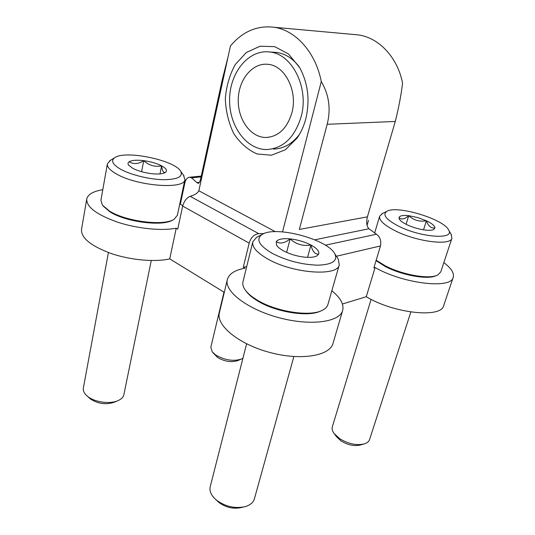 <?xml version="1.0" encoding="UTF-8"?>
<svg xmlns="http://www.w3.org/2000/svg" width="535" height="535" viewBox="0 0 535 535"><rect width="100%" height="100%" fill="white"/><g stroke="black" fill="none" stroke-linecap="round" stroke-linejoin="round"><path stroke-width="0.8" d="M368.508 220.373L367.043 225.362M352.939 34.414L358.524 34.922C379.068 37.811 397.619 57.526 402.567 83.119C401.163 94.902 398.736 107.682 395.285 121.452L367.418 216.842L299.339 229.435L327.173 124.287C331.031 109.087 329.065 94.829 321.281 81.527L282.534 231.882M199.381 182.348L196.934 182.609L191.57 177.841L189.624 177.245C187.37 177.493 185.799 179.292 184.909 182.649L180.349 204.203L179.7 204.29M196.934 182.609L198.097 183.338C199.154 183.311 200.07 181.532 200.846 177.995L222.246 79.775L228.057 56.884M275.304 231.662L198.846 190.768L230.431 45.997C242.643 31.431 257.275 25.198 274.315 27.285C295.828 30.381 315.697 52.57 321.281 81.527M367.418 216.842C366.087 222.239 366.589 226.211 368.929 228.773L376.479 234.236C380.084 236.905 381.415 240.803 380.472 245.946L373.865 267.861L375.088 267.533L366.281 296.711C393.793 313.497 441.515 318.479 443.716 305.525L453.219 277.331C454.349 273.097 451.226 268.195 443.843 262.618M264.036 233.554L258.679 233.614C253.998 234.43 250.828 237.607 249.176 243.137L243.291 267.192L245.01 268.189C234.892 270.048 229 273.84 227.335 279.578C224.031 291.174 247.264 309.257 278.855 317.67C310.414 326.216 339.758 322.197 342.667 310.44C344.105 304.315 340.494 297.761 331.84 290.786M102.794 189.684C93.184 191.296 87.827 194.426 86.73 199.087C86.463 207.038 96.741 214.736 117.566 222.172C137.328 228.672 161.751 231.08 176.229 228.211L177.754 229.1L182.649 206.069C184.267 200.899 186.782 197.656 190.186 196.338C194.76 194.961 197.649 193.102 198.846 190.768M342.427 304.014L366.281 296.711M305.866 118.496C310.106 100.206 308.02 83.213 299.613 67.504L288.519 54.002L274.696 46.652L260.017 46.217L246.361 52.49L235.32 64.447C229.649 74.739 226.318 86.175 225.335 98.741C225.817 111.347 228.632 122.97 233.782 133.63C240.121 143.133 247.892 149.914 257.081 153.966L271.399 155.224L285.336 149.787L297.099 138.063C301.038 132.399 303.96 125.879 305.866 118.496M375.088 267.533C403.196 283.757 451.366 289.375 453.219 277.331M176.229 228.211L169.729 258.873L224.285 292.344M86.73 199.087L81.494 229.575C81.113 238.128 91.177 246.167 111.688 253.684C131.162 260.224 155.317 262.27 169.729 258.873M227.335 279.578L219.39 312.808C215.893 325.293 238.523 344.112 269.62 352.418C300.67 360.878 329.841 355.976 333.011 343.35L342.667 310.44M180.349 204.203L182.736 205.701M243.291 267.192L246.682 266.677M299.212 66.815C292.812 58.422 285.202 53.614 276.394 52.39L272.589 52.169M273.425 149.064C283.456 148.83 292.123 143.955 299.419 134.432M291.956 112.557C297.915 90.95 284.921 65.39 267.895 64.32C252.4 62.548 238.556 79.668 238.256 99.503C237.687 119.325 250.507 137.428 265.768 137.495C278.407 136.793 287.135 128.48 291.956 112.557M301.198 116.503C309.23 87.84 292.13 53.754 269.627 52.002C248.594 49.28 229.936 72.446 229.602 98.995C228.893 125.524 246.16 149.753 266.764 149.539C283.289 148.436 294.765 137.428 301.198 116.503M129.196 161.737C131.931 160.192 136.779 159.831 143.734 160.654C149.038 165.475 154.996 167.208 161.617 165.85C162.272 171.08 163.59 173.24 165.569 172.323L165.355 172.477C162.774 174.009 158.019 174.39 151.091 173.621C143.755 172.631 137.589 170.832 132.586 168.224L128.534 165.007C127.678 163.69 127.898 162.6 129.196 161.737C133.516 164.492 138.364 164.131 143.734 160.654C150.75 161.63 156.715 163.356 161.617 165.85C166.204 168.378 167.522 170.538 165.569 172.323L165.355 172.477M120.576 169.207C112.711 164.586 110.705 160.794 114.557 157.818C124.642 149.773 174.818 160.125 180.69 171.28C183.338 176.811 177.366 179.613 162.774 179.68C148.89 179.319 130.527 174.764 120.576 169.207M183.411 175.039L184.929 179.526C185.016 189.764 136.967 186.247 116.215 173.821C109.896 170.183 106.953 166.853 107.388 163.844L110.544 160.246M184.929 179.526L177.386 215.244L174.256 219.129C164.666 226.298 126.126 221.704 109.441 211.024L102.399 205.126L100.914 200.277L107.388 163.844M173.079 219.785L173.046 219.805C163.69 226.773 126.334 222.326 110.136 211.954L103.275 206.189M151.258 260.538L123.879 394.656C123.371 396.983 121.605 398.889 118.589 400.367C110.678 404.447 94.675 402.394 87.506 396.308L86.195 395.144C83.895 392.79 82.945 390.436 83.346 388.069L108.418 252.54M117.386 400.889L114.63 402.079C106.224 405.002 98.126 403.945 90.335 398.916L87.145 396.014M160.005 173.908L161.617 165.85M141.601 171.722L143.734 160.654M276.287 241.599C278.14 239.138 282.761 238.236 290.151 238.884C296.102 244.334 303.031 246.374 310.929 245.01C312.493 251.417 315.075 254.459 318.666 254.125L316.887 255.89C314.386 257.221 310.427 257.656 305.017 257.195C297.112 256.345 289.91 254.205 283.396 250.788C279.986 248.902 277.705 247.023 276.562 245.164L276.287 241.599C280.086 244.127 284.714 243.224 290.151 238.884C297.681 239.74 304.609 241.787 310.929 245.01C316.974 248.327 319.549 251.363 318.666 254.125M271.927 253.195C258.893 245.331 255.63 239.091 262.137 234.477C275.418 225.409 327.661 239.259 334.776 253.791C338.006 260.839 332.335 264.638 317.783 265.186C301.7 264.651 286.412 260.652 271.927 253.195M337.297 257.656L338.24 259.107L339.27 264.812C337.919 276.836 292.15 273.438 267.286 258.713C256.66 252.5 251.831 246.862 252.808 241.807L256.512 237.366L258.051 236.577M339.27 264.812L327.922 304.475C327.253 306.782 325.434 308.695 322.451 310.213C310.367 317.068 275.752 311.758 256.827 299.867C251.196 296.437 247.203 292.959 244.863 289.442C243.037 286.64 242.415 284.078 242.977 281.751L252.808 241.807M320.759 310.962C308.775 317.422 275.592 312.226 257.388 300.79C252.072 297.554 248.26 294.27 245.946 290.933M293.855 356.564L254.406 498.821C253.296 502.499 250.24 505.1 245.237 506.618C235.139 508.818 225.596 506.698 216.615 500.252L214.267 498.105C210.71 494.24 209.366 490.434 210.235 486.689L246.602 343.824M243.084 507.12L241.352 507.521C233.461 509.246 226.011 507.588 219.009 502.552L215.879 499.643M307.578 257.362L310.929 245.01M286.62 252.38L290.151 238.884M242.937 358.209L241.552 359.005C233.541 361.58 224.961 360.276 215.812 355.086L212.214 351.843L210.837 347.208L223.991 292.163M240.844 359.299L237.781 360.583C231.501 362.61 224.787 361.593 217.645 357.534L212.703 352.431M399.01 217.598C399.665 215.712 402.902 215.077 408.733 215.692C413.662 220.273 419.547 221.971 426.395 220.781C428.241 226.037 431.083 228.425 434.935 227.957L433.765 229.482C432.133 230.304 429.358 230.505 425.439 230.09C419.206 229.308 413.114 227.549 407.168 224.814C402.922 222.754 400.294 220.828 399.291 219.022L399.01 217.598C401.397 219.872 404.634 219.236 408.733 215.692L417.648 217.544L426.395 220.781C431.972 223.449 434.821 225.837 434.935 227.957M399.237 226.479C386.297 219.811 382.144 214.776 386.792 211.378C396.428 204.805 444.15 219.136 448.698 230.13C454.964 239.787 421.58 237.654 399.237 226.479M451.018 234.123L451.935 238.182C450.784 245.926 417.206 241.86 395.646 231.006C384.19 225.222 378.86 220.286 379.649 216.207L382.665 213.385M451.935 238.182L440.76 271.94L437.637 275.05C429.411 279.618 402.287 274.87 385.033 265.694L376.172 260.211M436.54 275.512L436.373 275.585C428.361 280.019 402.066 275.425 385.32 266.517L376.038 260.645M410.847 312.012L369.571 439.543C368.909 441.515 367.217 442.953 364.495 443.856C356.671 445.688 348.365 443.943 339.578 438.606L333.954 433.343C332.295 430.949 331.76 428.756 332.335 426.769L371.116 299.346M363.432 444.15L360.436 444.98C354.31 446.424 347.824 445.06 340.969 440.887L336.555 436.754L334.636 434.233M423.519 229.836L426.395 220.781M406.078 224.272L408.733 215.692M395.285 121.452L327.173 124.287M201.086 176.891L191.57 177.841M376.479 234.236L325.367 245.197M368.929 228.773L314.754 239.807M190.186 196.338L258.679 233.614M380.472 245.946L336.388 256.258M182.649 206.069L249.176 243.137M358.524 34.922L274.315 27.285M201.267 176.089L189.624 177.232M298.818 135.442L297.099 138.063M268.45 137.348L265.768 137.495M276.394 52.39L269.627 52.002M128.888 165.469L128.534 165.007M114.557 157.818L109.595 160.828M180.69 171.28L184.06 175.928M316.065 256.285L316.887 255.89M277.076 245.913L276.562 245.164M262.137 234.477L256.512 237.366M334.776 253.791L338.24 259.107M433.31 229.689L433.765 229.482M399.538 219.444L399.291 219.022M386.792 211.378L381.803 213.806M448.698 230.13L451.507 234.959M379.649 216.207L374.64 233.053"/></g></svg>
